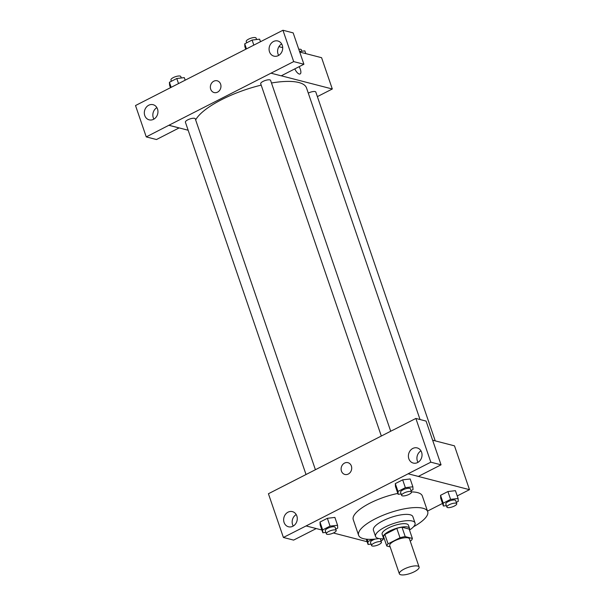 <?xml version="1.0" encoding="UTF-8"?>
<svg xmlns="http://www.w3.org/2000/svg" width="605" height="605" viewBox="0 0 605 605"><rect width="100%" height="100%" fill="white"/><g stroke="black" fill="none" stroke-linecap="round" stroke-linejoin="round"><path stroke-width="0.91" d="M400.722 574.75A10.429 3.207 -18.9 0 1 399.353 573.782A10.429 3.207 -18.9 0 1 408.186 567.377A10.429 3.207 -18.9 0 1 419.091 567.029A10.429 3.207 -18.9 0 1 412.376 572.64A10.429 3.207 -18.9 0 1 400.722 574.75M399.353 573.782L389.711 545.612A10.429 3.207 -18.9 0 1 398.544 539.199A10.429 3.207 -18.9 0 1 409.449 538.858L419.091 567.029M410.205 541.067L411.082 540.62A13.461 4.137 -18.9 0 0 412.376 538.458L405.206 536.597A13.461 4.137 -18.9 0 0 400.011 537.754L388.077 543.85A13.461 4.137 -18.9 0 0 386.776 546.012L390.149 546.882M400.011 537.754L396.797 528.362L384.863 534.457L388.077 543.85M384.863 534.457A13.461 4.137 -18.9 0 0 383.562 536.62L386.776 546.012M396.797 528.362A13.461 4.137 -18.9 0 1 401.992 527.212L405.206 536.597M412.376 538.458L409.161 529.065L401.992 527.212M409.373 529.678A13.907 4.273 161.1 0 0 409.524 528.339A13.907 4.273 161.1 0 0 389.552 531.084A13.907 4.273 161.1 0 0 383.207 537.346A13.907 4.273 161.1 0 0 384.145 538.314M383.207 537.346L382.133 534.215A13.907 4.273 -18.9 0 1 388.478 527.953A13.907 4.273 -18.9 0 1 408.451 525.208L409.524 528.339M409.502 530.056A20.865 6.413 161.1 0 0 415.03 522.954A20.865 6.413 161.1 0 0 385.075 527.068A20.865 6.413 161.1 0 0 375.554 536.469A20.865 6.413 161.1 0 0 384.273 538.7M415.03 522.954L412.882 516.693A20.865 6.413 161.1 0 0 382.927 520.807A20.865 6.413 161.1 0 0 373.414 530.207L375.554 536.469M413.578 526.728A36.504 11.223 161.1 0 0 427.69 511.626A36.504 11.223 161.1 0 0 375.266 518.825A36.504 11.223 161.1 0 0 358.606 535.281A36.504 11.223 161.1 0 0 379.017 538.563M358.606 535.281L353.252 519.627A36.504 11.223 -18.9 0 1 369.905 503.178A36.504 11.223 -18.9 0 1 397.833 493.43M411.483 491.91A36.504 11.223 -18.9 0 1 422.328 495.979L427.69 511.626M457.236 495.926L469.488 489.672L408.163 473.806L306.092 525.934L321.89 530.018M333.408 532.997L367.129 541.725M427.508 511.104L442.497 503.451M335.745 529.118L337.711 528.112L337.56 525.246L334.883 517.419L327.365 518.303L320 522.07L320.151 524.943L322.828 532.763L325.845 532.408M411.052 490.663L413.018 489.657L412.867 486.783L410.19 478.963L402.673 479.848L395.307 483.614L395.458 486.48L398.135 494.308L401.153 493.952M456.291 502.362L458.257 501.363L458.106 498.49L455.429 490.663L447.912 491.555L440.546 495.314L440.697 498.187L443.374 506.014L446.399 505.651M441.053 464.821L430.828 462.175L415.862 418.448L426.079 421.095L441.053 464.821L418.365 476.4L408.163 473.806M432.62 440.19L454.484 445.847L469.488 489.672M393.235 430.004L415.862 418.448M420.967 450.854A7.82 6.746 -75.5 0 0 417.359 460.957A7.82 6.746 -75.5 0 0 417.995 462.341M408.836 458.756A7.82 6.746 -75.5 0 0 413.26 463.067A7.82 6.746 -75.5 0 0 421.753 457.183A7.82 6.746 -75.5 0 0 417.178 447.919A7.82 6.746 -75.5 0 0 410.228 450.627A7.82 6.746 -75.5 0 0 408.836 458.756M408.148 473.76L430.828 462.175M393.159 429.981L268.423 493.74L283.397 537.467L293.614 540.106L316.241 528.558M283.397 537.467L306.092 525.934M296.208 514.56A7.82 6.746 -75.5 0 0 292.601 524.664A7.82 6.746 -75.5 0 0 293.236 526.048M284.085 522.463A7.82 6.746 -75.5 0 0 288.509 526.781A7.82 6.746 -75.5 0 0 296.995 520.89A7.82 6.746 -75.5 0 0 292.427 511.633A7.82 6.746 -75.5 0 0 285.477 514.333A7.82 6.746 -75.5 0 0 284.085 522.463M347.935 462.674A6.088 5.248 -75.5 0 0 344.54 463.09A6.088 5.248 104.5 0 1 347.935 462.674A6.088 5.248 104.5 0 1 351.49 469.881A6.088 5.248 104.5 0 1 344.888 474.456A6.088 5.248 104.5 0 1 341.114 469.215A6.088 5.248 104.5 0 1 344.54 463.09A6.088 5.248 -75.5 0 0 341.114 469.215A6.088 5.248 -75.5 0 0 344.888 474.456M195.657 119.941A59.108 18.165 -18.9 0 1 261.186 85.131M271.479 82.998A59.108 18.165 -18.9 0 1 306.531 87.982L420.044 419.537M381.324 436.031L260.71 83.74A5.218 1.603 -18.9 0 1 265.119 80.533A5.218 1.603 -18.9 0 1 270.579 80.359L390.709 431.236M306.017 474.486L185.402 122.195A5.218 1.603 -18.9 0 1 189.819 118.988A5.218 1.603 -18.9 0 1 195.271 118.814L315.402 469.692M308.285 93.109A5.218 1.603 -18.9 0 1 315.818 92.066L435.237 440.871M168.916 125.258L293.682 61.604L282.951 30.25L135.512 105.542L146.251 136.896L168.916 125.258L188.155 130.241M317.375 96.618L332.304 88.996L281.28 75.799M217.187 80.79A6.088 5.248 -75.5 0 0 211.78 82.893A6.088 5.248 -75.5 0 0 210.699 89.215A6.088 5.248 104.5 0 1 211.78 82.893A6.088 5.248 104.5 0 1 217.187 80.79A6.088 5.248 104.5 0 1 220.742 87.99A6.088 5.248 104.5 0 1 214.14 92.565A6.088 5.248 104.5 0 1 210.699 89.215A6.088 5.248 -75.5 0 0 214.14 92.565M269.512 51.818A7.82 6.746 104.5 0 1 270.904 43.689A7.82 6.746 104.5 0 1 277.854 40.989A7.82 6.746 104.5 0 1 282.429 50.253A7.82 6.746 104.5 0 1 273.936 56.136A7.82 6.746 104.5 0 1 269.512 51.818M144.761 115.532A7.82 6.746 104.5 0 1 146.153 107.403A7.82 6.746 104.5 0 1 153.103 104.695A7.82 6.746 104.5 0 1 157.671 113.959A7.82 6.746 104.5 0 1 149.185 119.843A7.82 6.746 104.5 0 1 144.761 115.532M281.643 43.923A7.82 6.746 -75.5 0 0 278.035 54.026A7.82 6.746 -75.5 0 0 278.671 55.41M156.884 107.629A7.82 6.746 -75.5 0 0 153.277 117.733A7.82 6.746 -75.5 0 0 153.912 119.117M179.133 127.905L156.468 139.536L146.251 136.896M179.148 127.957L168.931 125.311M271.002 73.182L281.219 75.829L303.907 64.243L293.168 32.897L282.951 30.25M303.907 64.243L293.682 61.604M332.304 88.996L321.588 57.694L299.725 52.038M282.709 47.636L278.905 46.653M300.125 73.969A6.088 2.443 62.9 0 0 300.337 69.318A6.088 2.443 62.9 0 0 299.127 66.686A6.088 2.443 -117.1 0 1 300.337 69.318A6.088 2.443 -117.1 0 1 300.125 73.961A6.088 2.443 -117.1 0 1 294.816 68.887M305.797 53.611L304.852 50.865L299.535 51.493M298.779 49.285A5.218 1.603 -18.9 0 1 301.351 49.807L301.834 51.221M185.183 80.178L184.306 77.614L176.789 78.506L169.423 82.265L169.574 85.139L170.451 87.702M176.789 78.506L178.528 83.573M169.423 82.265L171.162 87.339M171.389 81.267L170.935 79.936A5.218 1.603 -18.9 0 1 175.352 76.729A5.218 1.603 -18.9 0 1 180.804 76.555L181.288 77.977M260.49 41.722L259.613 39.159L252.096 40.051L244.73 43.81L244.881 46.683L245.759 49.247M252.096 40.051L253.828 45.118M244.73 43.81L246.462 48.884M246.696 42.811L246.243 41.48A5.218 1.603 -18.9 0 1 250.651 38.274A5.218 1.603 -18.9 0 1 256.104 38.1L256.596 39.514M372.476 539.267L367.923 541.596L368.074 544.47L371.092 544.114M380.991 540.817L382.95 539.819L382.897 538.775M371.576 545.529A5.218 1.603 -18.9 0 1 375.992 542.322A5.218 1.603 -18.9 0 1 381.445 542.148A5.218 1.603 -18.9 0 1 378.087 544.954A5.218 1.603 -18.9 0 1 372.257 546.005A5.218 1.603 -18.9 0 1 371.576 545.529L370.502 542.398A5.218 1.603 -18.9 0 1 375.395 539.032M380.114 538.707A5.218 1.603 -18.9 0 1 380.371 539.017L381.445 542.148M367.114 539.244L367.923 541.596M366.252 539.161L368.074 544.47M458.106 498.49L450.596 499.375L443.231 503.141L443.374 506.014M446.883 507.066L445.809 503.942A5.218 1.603 -18.9 0 1 450.226 500.736A5.218 1.603 -18.9 0 1 455.678 500.562L456.752 503.693A5.218 1.603 -18.9 0 1 453.387 506.498A5.218 1.603 -18.9 0 1 447.564 507.55A5.218 1.603 -18.9 0 1 446.883 507.066A5.218 1.603 -18.9 0 1 451.292 503.867A5.218 1.603 -18.9 0 1 456.752 503.693M455.429 490.663L447.912 491.555L450.596 499.375M447.912 491.555L440.546 495.314L443.231 503.141M440.546 495.314L440.697 498.187M337.56 525.246L330.043 526.131L322.677 529.897L322.828 532.763M326.337 533.822L325.263 530.691A5.218 1.603 -18.9 0 1 329.68 527.484A5.218 1.603 -18.9 0 1 335.132 527.318L336.198 530.441A5.218 1.603 -18.9 0 1 332.841 533.247A5.218 1.603 -18.9 0 1 327.018 534.306A5.218 1.603 -18.9 0 1 326.337 533.822A5.218 1.603 -18.9 0 1 330.746 530.615A5.218 1.603 -18.9 0 1 336.198 530.441M334.883 517.419L327.365 518.303L330.043 526.131M327.365 518.303L320 522.07L322.677 529.897M320 522.07L320.151 524.943M412.867 486.783L405.35 487.675L397.984 491.434L398.135 494.308M401.637 495.366L400.57 492.236A5.218 1.603 -18.9 0 1 404.979 489.029A5.218 1.603 -18.9 0 1 410.432 488.855L411.506 491.986A5.218 1.603 -18.9 0 1 408.148 494.792A5.218 1.603 -18.9 0 1 402.317 495.85A5.218 1.603 -18.9 0 1 401.637 495.366A5.218 1.603 -18.9 0 1 406.053 492.16A5.218 1.603 -18.9 0 1 411.506 491.986M410.19 478.963L402.673 479.848L405.35 487.675M402.673 479.848L395.307 483.614L397.984 491.434M395.307 483.614L395.458 486.48"/></g></svg>
